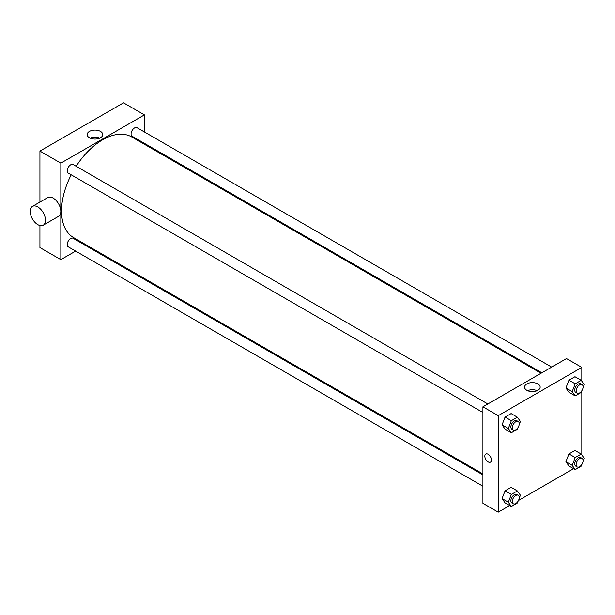 <?xml version="1.0" encoding="UTF-8"?>
<svg xmlns="http://www.w3.org/2000/svg" width="615" height="615" viewBox="0 0 615 615"><rect width="100%" height="100%" fill="white"/><g stroke="black" fill="none" stroke-linecap="round" stroke-linejoin="round"><path stroke-width="0.92" d="M39.937 202.074L39.937 151.075L123.523 102.82L144.417 114.882L144.417 131.971M75.637 251.105L60.831 259.645L39.937 247.584L39.937 225.528M86.3 244.947L85.485 245.416M482.913 412.511L68.234 173.099A4.928 2.844 -60 0 1 68.234 167.411A4.928 2.844 -60 0 1 73.162 164.566L487.833 403.978M482.913 486.242L68.234 246.83A4.928 2.844 -60 0 1 68.234 241.142A4.928 2.844 -60 0 1 73.162 238.305L482.913 474.872M144.417 143.349L144.417 144.287M60.831 259.645L60.831 163.136L144.417 114.882M541.838 372.798L132.087 136.23A4.928 2.844 -60 0 1 132.087 130.549A4.928 2.844 -60 0 1 137.014 127.705L551.686 367.117M482.913 473.927L73.569 237.598A58.117 33.556 -60 0 1 71.209 174.814M76.137 166.288A58.117 33.556 -60 0 1 131.679 136.937L541.023 373.267M32.41 206.425L47.732 197.576A10.832 6.258 60 0 1 58.571 203.826A10.832 6.258 60 0 1 58.571 216.342L43.242 225.19A10.832 6.258 -120 0 0 43.242 212.675A10.832 6.258 -120 0 0 32.41 206.425A10.832 6.258 -120 0 0 30.75 215.104A10.832 6.258 -120 0 0 37.83 224.652A10.832 6.258 -120 0 0 43.242 225.19M60.831 163.136L39.937 151.075M100.476 131.41A7.795 4.497 180 0 1 102.759 134.593A7.795 4.497 180 0 1 94.964 139.09A7.795 4.497 180 0 1 87.169 134.593A7.795 4.497 180 0 1 91.981 130.434A7.795 4.497 180 0 1 100.476 131.41M99.73 138.144A7.795 4.497 0 0 0 90.197 138.144M159.493 152.059A10.832 6.258 60 0 1 159.646 153.089M509.72 505.545L498.235 512.18L482.913 503.331L482.913 406.823L566.492 358.568L581.813 367.416L581.813 381.162M573.572 468.684L518.453 500.502M568.937 392.27L565.915 387.98L568.937 380.208L574.963 376.726L568.937 380.208L565.915 387.98L568.937 392.27L575.202 395.891L572.188 391.601L575.202 383.822L581.237 380.339L584.25 384.636L583.012 387.827M505.076 502.87L502.063 498.58L505.076 490.808L511.111 487.326L505.076 490.808L502.063 498.58L505.076 502.87L511.349 506.491L508.328 502.201L511.349 494.422L517.376 490.939L520.398 495.236L519.16 498.427M581.813 390.917L581.813 454.9M498.235 512.18L498.235 415.671L581.813 367.416M568.937 466.001L565.915 461.711L568.937 453.939L574.963 450.457L568.937 453.939L565.915 461.711L568.937 466.001L575.202 469.622L572.188 465.332L575.202 457.56L581.237 454.078L584.25 458.367L583.012 461.558M505.076 429.139L502.063 424.842L505.076 417.07L511.111 413.588L505.076 417.07L502.063 424.842L505.076 429.139L511.349 432.752L508.328 428.463L511.349 420.691L517.376 417.208L520.398 421.498L519.16 424.688M498.235 415.671L482.913 406.823M526.847 390.302A7.795 4.497 180 0 1 524.572 387.119A7.795 4.497 180 0 1 532.359 382.622A7.795 4.497 180 0 1 540.154 387.119A7.795 4.497 180 0 1 535.342 391.278A7.795 4.497 180 0 1 526.847 390.302M491.439 460.005A4.682 2.698 60 0 1 490.47 462.142A4.682 2.698 60 0 1 485.796 459.443A4.682 2.698 60 0 1 485.796 454.039A4.682 2.698 60 0 1 489.402 455.292A4.682 2.698 60 0 1 491.439 460.005M490.47 462.142A4.682 2.698 60 0 1 485.796 459.443A4.682 2.698 60 0 1 485.796 454.039M527.593 390.679A7.795 4.497 180 0 1 537.133 390.679M518.107 427.394L517.376 429.27L511.349 432.752M518.222 421.521L516.823 420.714A4.928 2.844 120 0 0 513.033 422.036A4.928 2.844 120 0 0 510.88 426.995A4.928 2.844 120 0 0 511.903 429.247L513.294 430.054A4.928 2.844 120 0 0 518.222 427.21A4.928 2.844 120 0 0 518.222 421.521A4.928 2.844 120 0 0 514.424 422.843A4.928 2.844 120 0 0 512.272 427.794A4.928 2.844 120 0 0 513.294 430.054M508.328 428.463L502.063 424.842M511.349 420.691L505.076 417.07M517.376 417.208L511.111 413.588M581.959 390.525L581.237 392.408L575.202 395.891M582.074 384.652L580.683 383.852A4.928 2.844 120 0 0 576.885 385.167A4.928 2.844 120 0 0 574.733 390.125A4.928 2.844 120 0 0 575.755 392.378L577.147 393.185A4.928 2.844 120 0 0 582.074 390.341A4.928 2.844 120 0 0 582.074 384.652A4.928 2.844 120 0 0 578.277 385.974A4.928 2.844 120 0 0 576.132 390.932A4.928 2.844 120 0 0 577.147 393.185M572.188 391.601L565.915 387.98M575.202 383.822L568.937 380.208M581.237 380.339L574.963 376.726M518.107 501.125L517.376 503.009L511.349 506.491M518.222 495.252L516.823 494.452A4.928 2.844 120 0 0 513.033 495.767A4.928 2.844 120 0 0 510.88 500.725A4.928 2.844 120 0 0 511.903 502.978L513.294 503.785A4.928 2.844 120 0 0 518.222 500.941A4.928 2.844 120 0 0 518.222 495.252A4.928 2.844 120 0 0 514.424 496.574A4.928 2.844 120 0 0 512.272 501.533A4.928 2.844 120 0 0 513.294 503.785M508.328 502.201L502.063 498.58M511.349 494.422L505.076 490.808M517.376 490.939L511.111 487.326M581.959 464.264L581.237 466.139L575.202 469.622M582.074 458.39L580.683 457.583A4.928 2.844 120 0 0 576.885 458.905A4.928 2.844 120 0 0 574.733 463.856A4.928 2.844 120 0 0 575.755 466.116L577.147 466.916A4.928 2.844 120 0 0 582.074 464.071A4.928 2.844 120 0 0 582.074 458.39A4.928 2.844 120 0 0 578.277 459.705A4.928 2.844 120 0 0 576.132 464.663A4.928 2.844 120 0 0 577.147 466.916M572.188 465.332L565.915 461.711M575.202 457.56L568.937 453.939M581.237 454.078L574.963 450.457"/></g></svg>
